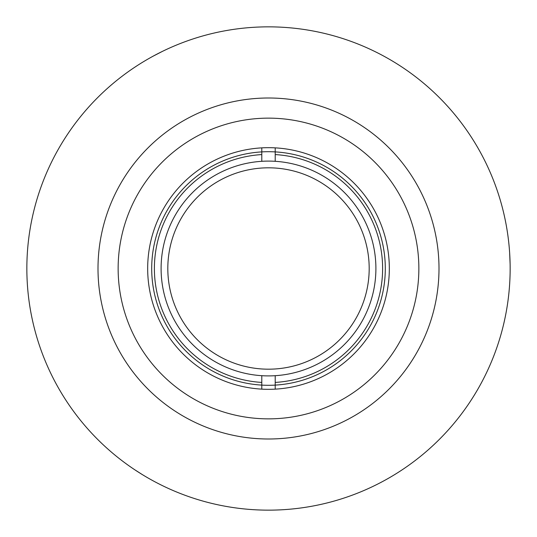 <?xml version="1.0" encoding="UTF-8"?>
<svg xmlns="http://www.w3.org/2000/svg" width="537" height="537" viewBox="0 0 537 537"><rect width="100%" height="100%" fill="white"/><g stroke="black" fill="none" stroke-linecap="round" stroke-linejoin="round"><path stroke-width="0.81" d="M268.5 375.9A107.4 107.4 0 0 1 161.1 268.5A107.4 107.4 0 0 1 268.5 161.1A107.4 107.4 0 0 1 375.9 268.5A107.4 107.4 0 0 1 268.5 375.9M151.703 268.5A116.797 116.797 0 0 1 268.5 151.703A116.797 116.797 0 0 1 385.298 268.5A116.797 116.797 0 0 1 268.5 385.298A116.797 116.797 0 0 1 151.703 268.5M261.788 154.582A114.112 114.112 0 0 0 154.388 268.5A114.112 114.112 0 0 0 261.788 382.418M275.212 382.418A114.112 114.112 0 0 0 382.613 268.5A114.112 114.112 0 0 0 275.212 154.582M167.812 268.5A100.688 100.688 0 0 0 268.5 369.188A100.688 100.688 0 0 0 369.188 268.5A100.688 100.688 0 0 0 268.5 167.812A100.688 100.688 0 0 0 167.812 268.5M275.212 375.692L275.212 389.137A120.825 120.825 0 0 0 389.325 268.5A120.825 120.825 0 0 0 275.212 147.863L275.212 161.308M261.788 161.308L261.788 147.863A120.825 120.825 0 0 1 275.212 147.863M261.788 147.863A120.825 120.825 0 0 0 147.675 268.5A120.825 120.825 0 0 0 261.788 389.137L261.788 375.692M275.212 389.137A120.825 120.825 0 0 1 261.788 389.137M161.342 485.092L158.522 483.669M142.218 474.527L134.498 469.593M134.505 67.407L137.143 65.668M153.213 56.123L162.503 51.337M509.653 252.994L510.103 263.902M268.5 418.86A150.36 150.36 0 0 0 418.86 268.5A150.36 150.36 0 0 0 268.5 118.14A150.36 150.36 0 0 0 118.14 268.5A150.36 150.36 0 0 0 268.5 418.86M268.5 98.002A170.498 170.498 0 0 0 98.002 268.5A170.498 170.498 0 0 0 268.5 438.998A170.498 170.498 0 0 0 438.998 268.5A170.498 170.498 0 0 0 268.5 98.002M268.5 26.85A241.65 241.65 0 0 0 26.85 268.5A241.65 241.65 0 0 0 268.5 510.15A241.65 241.65 0 0 0 510.15 268.5A241.65 241.65 0 0 0 268.5 26.85"/></g></svg>
